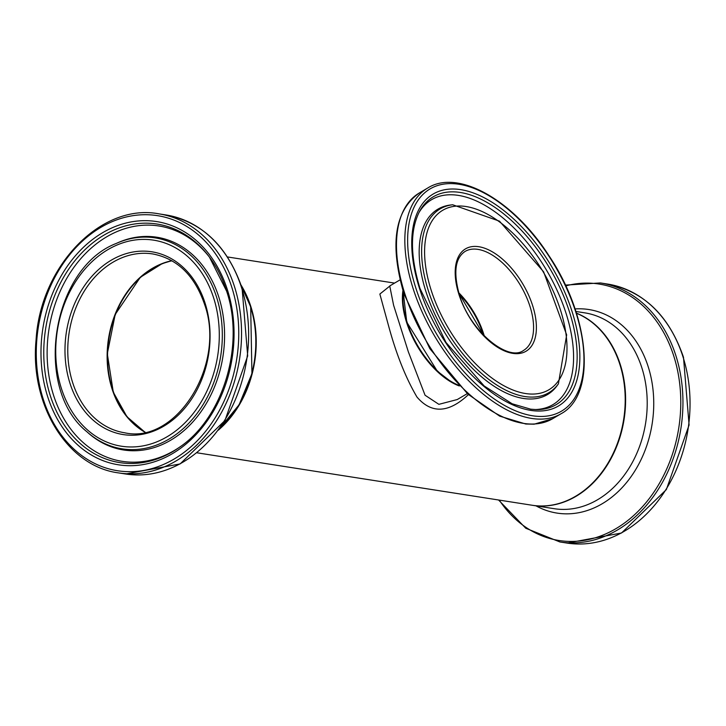<?xml version="1.0" encoding="UTF-8"?>
<svg xmlns="http://www.w3.org/2000/svg" width="726" height="726" viewBox="0 0 726 726"><rect width="100%" height="100%" fill="white"/><g stroke="black" fill="none" stroke-linecap="round" stroke-linejoin="round"><path stroke-width="1.09" d="M576.453 313.242A99.108 77.119 98.9 0 1 619.913 364.561A99.108 77.119 98.9 0 1 606.981 464.785A99.108 77.119 98.9 0 1 532.158 505.251L196.791 452.77M390.597 285.436L379.852 294.048L389.299 328.479C396.813 355.558 406.034 378.409 416.96 397.031C431.471 413.974 448.623 413.167 468.406 394.626M241.068 285.1A99.108 77.119 98.9 0 1 250.942 306.826A99.108 77.119 98.9 0 1 218.372 430.128M484.033 335.702A58.144 30.746 59.4 0 0 458.896 293.132M406.914 322.217A65.413 34.594 59.4 0 0 455.229 383.709M459.313 385.969A66.075 34.939 -120.6 0 1 402.939 290.5M457.226 399.545L438.876 404.337L425.064 395.234L408.375 351.901L393.592 305.201L389.744 285.98M459.131 293.912A57.481 30.401 -120.6 0 1 483.462 335.113M145.155 432.151A90.514 70.44 98.9 0 1 108.927 338.706A90.514 70.44 98.9 0 1 171.971 260.806M484.278 335.957A57.481 30.401 59.4 0 0 458.796 292.787M465.103 251.414A57.481 30.401 -120.6 0 1 520.506 285.454A57.481 30.401 -120.6 0 1 523.564 350.404C508.191 362.256 469.577 330.766 459.322 294.538C453.224 272.468 455.148 258.093 465.103 251.414M458.569 385.207A66.075 34.939 -120.6 0 1 406.987 321.863A66.075 34.939 -120.6 0 1 403.248 291.516M458.886 294.284A59.459 31.445 59.4 0 0 528.882 349.124A59.459 31.445 59.4 0 0 499.579 256.759A59.459 31.445 59.4 0 0 458.886 294.284M431.081 289.928A104.281 55.149 -120.6 0 1 502.437 224.125A104.281 55.149 -120.6 0 1 553.829 386.105A104.281 55.149 -120.6 0 1 431.081 289.928M415.671 287.514A129.101 68.28 -120.6 0 1 504.025 206.048A129.101 68.28 -120.6 0 1 567.641 406.596A129.101 68.28 -120.6 0 1 415.671 287.514M412.994 288.186A131.088 69.324 59.4 0 0 560.989 413.784C596.944 394.663 589.957 316.364 548.72 255.37C513.436 200.312 458.124 168.659 427.678 188.034A131.088 69.324 59.4 0 0 412.994 288.186M404.645 293.113A131.088 69.324 -120.6 0 1 419.319 192.971C394.617 210.694 389.508 244.344 403.983 293.903L429.783 348.58L467.716 394.009L499.66 416.125L525.796 424.02L534.118 424.193L552.64 418.711A131.088 69.324 -120.6 0 1 404.645 293.113M419.401 288.104A123.102 65.104 59.4 0 0 564.302 401.641A123.102 65.104 59.4 0 0 503.644 210.413A123.102 65.104 59.4 0 0 419.401 288.104M428.267 290.436A106.767 56.465 59.4 0 0 491.901 381.704A106.767 56.465 59.4 0 0 558.412 383.827L566.661 334.895L543.611 271.805L499.497 221.167L452.661 204.759A106.767 56.465 59.4 0 0 428.267 290.436M452.661 204.759L450.483 205.013A107.675 56.946 59.4 0 0 425.872 291.425A107.675 56.946 59.4 0 0 490.05 383.473A107.675 56.946 59.4 0 0 557.132 385.615L558.412 383.827M419.501 211.52A120.725 63.843 -120.6 0 1 549.673 268.23A120.725 63.843 -120.6 0 1 536.478 409.6L530.724 409.192L512.148 403.783L484.151 385.951L445.973 342.427L419.982 288.44C410.145 255.861 409.981 230.215 419.501 211.52M534.962 409.555A119.091 62.981 59.4 0 0 546.478 270.117A119.091 62.981 59.4 0 0 418.811 212.863M171.781 260.688A90.514 70.44 -81.1 0 0 108.519 338.643A90.514 70.44 -81.1 0 0 144.937 432.197M124.754 432.805A90.514 70.44 98.9 0 1 69.161 332.49A90.514 70.44 98.9 0 1 152.741 253.946C177.253 258.674 194.495 275.372 204.46 304.058C226.521 364.479 176.373 444.448 124.754 432.805M241.531 286.489A99.108 77.119 98.9 0 1 250.534 306.762A99.108 77.119 98.9 0 1 219.243 428.948M205.122 303.268A92.501 71.983 -81.1 0 0 80.931 291.298A92.501 71.983 -81.1 0 0 126.515 434.992A92.501 71.983 -81.1 0 0 205.122 303.268M213.725 298.177A104.281 81.149 98.9 0 1 125.108 446.681A104.281 81.149 98.9 0 1 73.725 284.692A104.281 81.149 98.9 0 1 213.725 298.177M231.866 287.469A129.101 100.469 98.9 0 1 122.159 471.319A129.101 100.469 98.9 0 1 58.543 270.771A129.101 100.469 98.9 0 1 231.866 287.469M234.543 286.806A131.088 102.012 -81.1 0 0 159.012 213.871C101.486 202.717 40.438 265.643 36.082 339.759C29.603 404.818 67.418 466.328 118.483 472.889A131.088 102.012 -81.1 0 0 217.446 419.365A131.088 102.012 -81.1 0 0 234.543 286.806M241.64 287.913A131.088 102.012 98.9 0 1 224.534 420.472A131.088 102.012 98.9 0 1 125.58 473.996L180.121 463.932L224.942 420.508L247.684 355.931L242.085 288.168C227.701 246.495 202.382 222.102 166.109 214.978A131.088 102.012 98.9 0 1 241.64 287.913M227.483 290.055A123.102 95.796 -81.1 0 0 62.209 274.138A123.102 95.796 -81.1 0 0 122.866 465.357A123.102 95.796 -81.1 0 0 227.483 290.055M216.62 297.279A106.767 83.082 -81.1 0 0 116.314 243.419C51.582 268.239 32.797 388.292 86.848 431.707A106.767 83.082 -81.1 0 0 188.461 423.585A106.767 83.082 -81.1 0 0 216.62 297.279M86.848 431.707L87.964 432.705A107.675 83.789 -81.1 0 0 190.43 424.51A107.675 83.789 -81.1 0 0 218.835 297.125A107.675 83.789 -81.1 0 0 117.676 242.811L116.314 243.419M209.406 257.077L226.603 291.117C245.034 345.24 223.073 417.931 179.667 447.134A120.725 93.944 98.9 0 1 57.309 413.021A120.725 93.944 98.9 0 1 82.474 252.185A120.725 93.944 98.9 0 1 209.406 257.077A120.725 93.944 98.9 0 1 226.666 291.226M209.968 257.83A119.091 92.674 -81.1 0 0 85.087 253.973A119.091 92.674 -81.1 0 0 60.34 412.114A119.091 92.674 -81.1 0 0 180.429 446.59M532.367 505.278L532.575 505.314A99.108 77.119 -81.1 0 0 607.39 464.849A99.108 77.119 -81.1 0 0 620.322 364.624A99.108 77.119 -81.1 0 0 576.417 313.124M575.89 311.463L584.811 312.861A99.108 77.119 98.9 0 1 641.92 368.009A99.108 77.119 98.9 0 1 628.988 468.234A99.108 77.119 98.9 0 1 554.165 508.69L532.575 505.314M566.988 543.066L621.529 533.002L666.35 489.578L689.092 425L683.484 357.237C669.109 315.565 643.78 291.171 607.517 284.048A131.088 102.012 98.9 0 1 683.048 356.983A131.088 102.012 98.9 0 1 665.942 489.542A131.088 102.012 98.9 0 1 566.988 543.066L559.891 541.959A131.088 102.012 -81.1 0 0 658.845 488.435A131.088 102.012 -81.1 0 0 675.951 355.876A131.088 102.012 -81.1 0 0 600.42 282.94L565.382 285.1M565.754 285.881A129.782 100.996 98.9 0 1 673.846 356.257A129.782 100.996 98.9 0 1 629.651 519.008A129.782 100.996 98.9 0 1 499.261 500.105M536.015 505.85A103.019 80.169 -81.1 0 0 627.046 481.955A103.019 80.169 -81.1 0 0 648.245 366.857A103.019 80.169 -81.1 0 0 575.046 308.922M227.429 256.94L394.563 283.095M483.861 335.521L458.968 293.368M403.121 291.126L406.769 322.135L437.324 371.195L451.018 381.667L458.859 385.506M427.678 188.034L419.319 192.971M560.989 413.784L552.64 418.711M171.799 260.707L162.261 263.574L140.29 277.341L115.189 314.503L107.303 353.743L113.283 392.167L126.959 416.733L144.964 432.197M219.016 429.257L239.117 404.736L251.94 373.627L250.679 306.853L241.413 286.126M118.483 472.889L125.58 473.996M159.012 213.871L166.109 214.978M607.517 284.048L600.42 282.94M498.571 499.996L525.769 528.247L559.891 541.959M400.09 279.837L390.034 285.772M467.281 393.619L457.235 399.554"/></g></svg>
